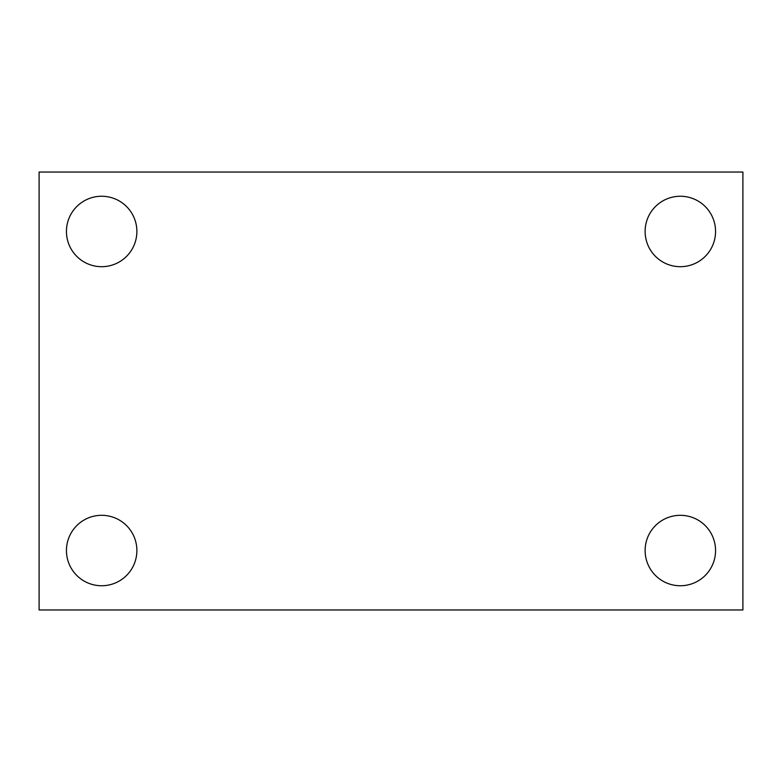 <?xml version="1.0" encoding="UTF-8"?>
<svg xmlns="http://www.w3.org/2000/svg" width="782" height="782" viewBox="0 0 782 782"><rect width="100%" height="100%" fill="white"/><g stroke="black" fill="none" stroke-linecap="round" stroke-linejoin="round"><path stroke-width="1.17" d="M39.1 172.04L742.9 172.04L742.9 609.96L39.1 609.96L39.1 172.04M101.66 515.309A35.219 35.219 0 0 1 136.879 550.528A35.219 35.219 0 0 1 101.66 585.747A35.219 35.219 0 0 1 66.441 550.528A35.219 35.219 0 0 1 101.66 515.309M680.34 515.309A35.219 35.219 0 0 1 715.559 550.528A35.219 35.219 0 0 1 680.34 585.747A35.219 35.219 0 0 1 645.121 550.528A35.219 35.219 0 0 1 680.34 515.309M680.34 196.253A35.219 35.219 0 0 1 715.559 231.472A35.219 35.219 0 0 1 680.34 266.691A35.219 35.219 0 0 1 645.121 231.472A35.219 35.219 0 0 1 680.34 196.253M101.66 196.253A35.219 35.219 0 0 1 136.879 231.472A35.219 35.219 0 0 1 101.66 266.691A35.219 35.219 0 0 1 66.441 231.472A35.219 35.219 0 0 1 101.66 196.253"/></g></svg>
